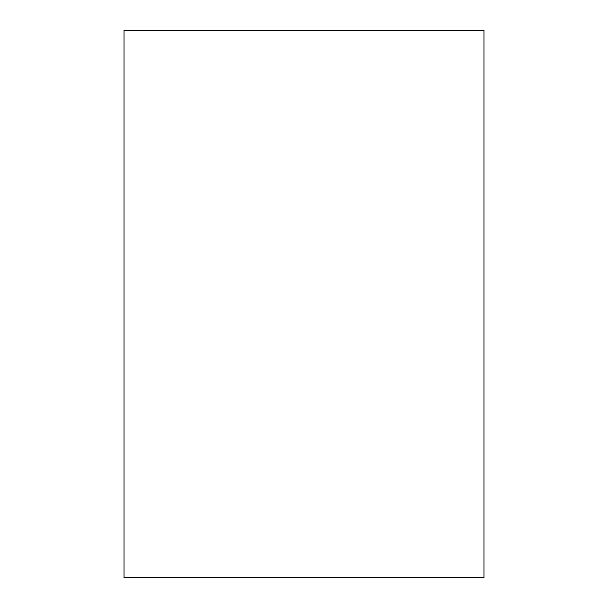 <?xml version="1.0" encoding="UTF-8"?>
<svg xmlns="http://www.w3.org/2000/svg" width="608" height="608" viewBox="0 0 608 608"><rect width="100%" height="100%" fill="white"/><g stroke="black" fill="none" stroke-linecap="round" stroke-linejoin="round"><path stroke-width="0.91" d="M483.998 577.6L483.998 30.4L124.002 30.4L124.002 577.6L483.998 577.6L483.998 30.4L124.002 30.4L124.002 577.6L483.998 577.6"/></g></svg>
